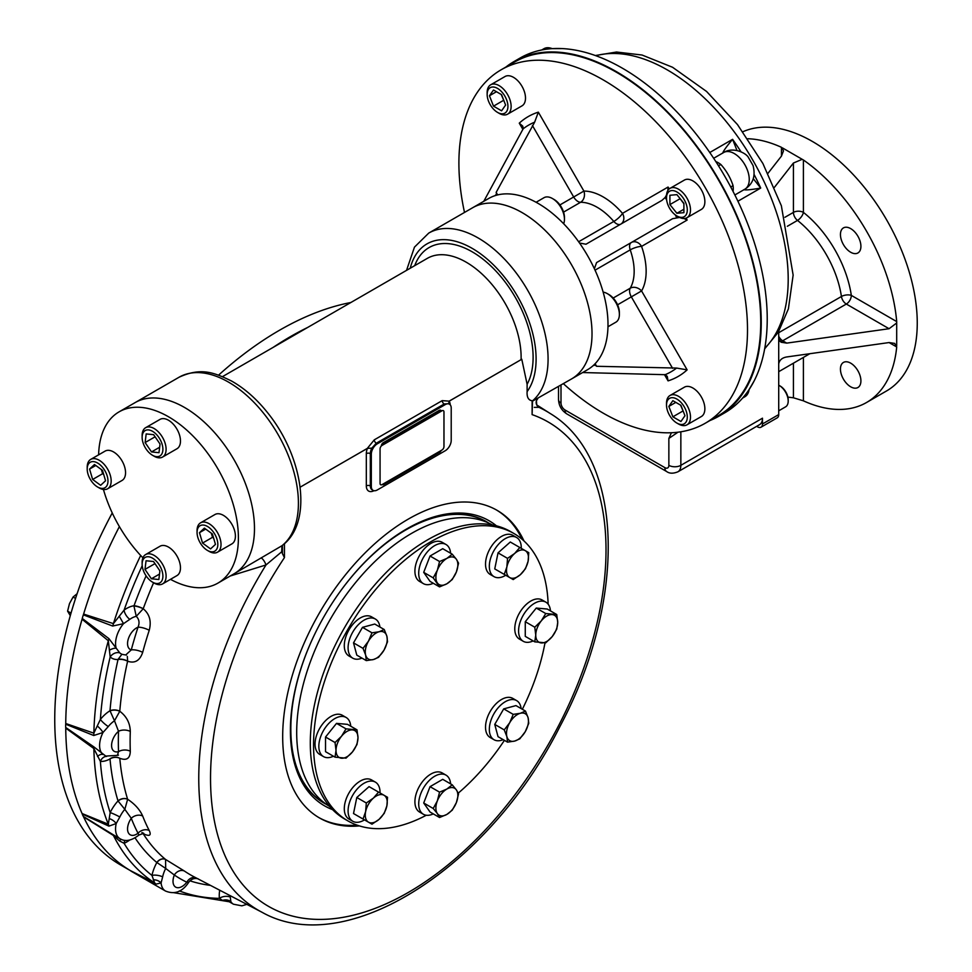 <?xml version="1.0" encoding="UTF-8"?>
<svg xmlns="http://www.w3.org/2000/svg" width="972" height="972" viewBox="0 0 972 972"><rect width="100%" height="100%" fill="white"/><g stroke="black" fill="none" stroke-linecap="round" stroke-linejoin="round"><path stroke-width="1.46" d="M130.37 870.608L120.564 864.946A317.771 183.465 -60 0 1 54.748 719.474A317.771 183.465 -60 0 1 112.242 512.949M218.542 375.156A317.771 183.465 -60 0 1 350.868 302.511M65.744 723.715A317.771 183.465 -60 0 1 82.146 618.994M83.543 614.316A317.771 183.465 -60 0 1 119.386 526.593A317.771 183.465 -60 0 0 83.604 614.085L113.42 623.623L124.088 610.112A8.469 4.265 -125.7 0 0 129.798 619.346L123.517 623.672L112.655 626.041L83.361 614.851L83.604 614.085M307.699 327.43A317.771 183.465 -60 0 0 273.156 347.368A317.771 183.465 -60 0 1 307.735 327.418M130.26 870.535A317.771 183.465 -60 0 1 83.543 816.772M82.146 813.698A317.771 183.465 -60 0 1 65.744 727.919M784.951 217.278L793.419 212.394A7.059 4.082 180 0 1 803.407 212.394A7.059 3.256 -51.6 0 1 797.502 220.413A7.059 4.082 60 0 1 793.419 212.394L793.419 163.029L802.192 159.311L803.407 159.991A148.291 85.621 60 0 1 896.706 321.586L896.694 322.983L889.076 328.718L786.749 343.116L781.063 342.229L778.718 338.487L778.718 414.594A7.059 4.082 60 0 1 777.248 417.826L761.027 427.194A7.059 4.082 60 0 1 757.492 426.842L756.641 426.356M558.523 386.467L558.523 399.601A8.469 4.896 0 0 0 561.002 403.064A5.65 3.256 -120 0 0 564.999 409.977A8.469 4.896 -60 0 0 566.761 413.865L666.622 471.517C669.477 473.619 673.244 473.716 677.921 471.797L759.557 424.667A14.118 8.153 60 0 0 762.485 418.191L762.485 423.962A7.059 4.082 60 0 1 761.027 427.194M860.913 380.878A14.471 8.359 60 0 1 857.912 387.512A14.471 8.359 60 0 1 843.441 379.153A14.471 8.359 60 0 1 843.441 362.435A14.471 8.359 60 0 1 854.595 366.31A14.471 8.359 60 0 1 860.913 380.878M860.913 246.341A14.471 8.359 60 0 1 857.912 252.963A14.471 8.359 60 0 1 843.441 244.616A14.471 8.359 60 0 1 843.441 227.898A14.471 8.359 60 0 1 854.595 231.773A14.471 8.359 60 0 1 860.913 246.341M742.9 131.742A148.291 85.621 60 0 1 855.445 176.989A148.291 85.621 60 0 1 917.252 323.081A148.291 85.621 60 0 1 886.537 390.963L866.562 402.493A148.291 85.621 60 0 1 803.407 400.829L793.419 397.791L793.419 363.188M787.879 397.098L793.419 397.791M896.706 346.955L889.076 342.557L894.677 343.395L896.706 346.955A148.291 85.621 60 0 1 866.562 402.493M778.718 363.856C779.471 360.041 782.144 357.745 786.749 356.955L889.076 342.557M896.694 322.983L896.694 345.825M778.718 331.549L778.718 338.487M781.439 147.307L783.505 150.842L781.439 156.115L781.439 147.307A148.291 85.621 60 0 0 747.82 138.729M793.419 163.029L774.38 187.389M782.411 147.878L802.192 159.311M767.965 173.344L781.439 156.115M778.718 385.204A12.709 7.339 60 0 1 779.216 385.471A12.709 7.339 60 0 1 788.195 401.035A12.709 7.339 60 0 1 785.57 406.855L778.718 410.816M779.216 385.471L780.212 386.054A11.3 6.525 60 0 1 788.195 399.881L788.195 401.035M503.885 100.614L501.188 94.442M501.576 110.808L493.509 106.155L489.463 95.754L493.509 90.007L501.576 94.673L505.61 105.073L501.576 110.808M503.496 100.383L493.509 106.155M496.461 91.708L489.463 95.754M497.543 112.4L499.134 113.323A16.949 9.781 -120 0 0 507.615 114.161A16.949 9.781 -120 0 0 511.126 106.41A16.949 9.781 -120 0 0 503.727 89.351A16.949 9.781 -120 0 0 490.666 84.807A16.949 9.781 -120 0 0 487.154 92.571L487.154 94.418A14.689 8.481 -120 0 0 497.543 112.4A14.689 8.481 -120 0 0 507.931 106.41A14.689 8.481 -120 0 0 497.543 88.416A14.689 8.481 -120 0 0 487.154 94.418M507.615 114.161L521.988 105.863A16.949 9.781 -120 0 0 525.5 98.099A16.949 9.781 -120 0 0 518.1 81.053A16.949 9.781 -120 0 0 505.039 76.509L490.666 84.807M683.899 203.792L679.902 198.373M669.915 204.594L669.915 195.275L676.901 194.643L683.899 203.342L683.899 212.661L676.901 213.281L669.915 204.594L679.902 198.823M683.899 209.247L676.901 213.281M676.901 215.954L678.505 216.878A16.949 9.781 -120 0 0 686.973 217.716A16.949 9.781 -120 0 0 689.573 204.144A16.949 9.781 -120 0 0 678.505 189.2A16.949 9.781 -120 0 0 670.024 188.361A16.949 9.781 -120 0 0 666.513 196.125L666.513 197.972A14.689 8.481 -120 0 0 676.901 215.954A14.689 8.481 -120 0 0 687.289 209.964A14.689 8.481 -120 0 0 676.901 191.97A14.689 8.481 -120 0 0 666.513 197.972M686.973 217.716L701.359 209.417A16.949 9.781 -120 0 0 701.359 189.844A16.949 9.781 -120 0 0 684.409 180.063L670.024 188.361M683.243 411.278L680.546 405.105M672.867 400.683L680.935 405.336L684.981 415.737L680.935 421.483L672.867 416.818L668.833 406.418L672.867 400.683M675.819 402.384L668.833 406.418M682.854 411.059L672.867 416.818M676.901 423.075L678.505 423.999A16.949 9.781 -120 0 0 686.973 424.837A16.949 9.781 -120 0 0 690.485 417.073A16.949 9.781 -120 0 0 683.085 400.014A16.949 9.781 -120 0 0 670.024 395.483A16.949 9.781 -120 0 0 666.513 403.234L666.513 405.081A14.689 8.481 -120 0 0 676.901 423.075A14.689 8.481 -120 0 0 687.289 417.073A14.689 8.481 -120 0 0 676.901 399.091A14.689 8.481 -120 0 0 666.513 405.081M686.973 424.837L701.359 416.526A16.949 9.781 -120 0 0 701.359 396.965A16.949 9.781 -120 0 0 684.409 387.172L670.024 395.483M736.983 150.466L732.584 139.336L709.779 152.507M722.706 153.175C723.253 151.134 726.546 146.529 732.584 139.336A170.89 98.67 -120 0 1 741.004 151.802M743.799 189.698C745.828 190.245 751.465 189.698 760.712 188.058A170.89 98.67 -120 0 0 754.126 174.535M753.276 178.69L760.712 188.058L737.906 201.228M709.973 420.524A204.788 118.232 -120 0 0 718.83 416.235L724.82 412.772A204.788 118.232 -120 0 0 732.949 407.256A204.788 118.232 -120 0 0 732.949 191.205A204.788 118.232 -120 0 0 715.975 161.814A204.788 118.232 -120 0 0 528.865 53.776A204.788 118.232 -120 0 0 520.032 58.065L514.042 61.528A204.788 118.232 -120 0 0 505.902 67.044M730.956 187.377A8.469 3.961 171.9 0 1 733.046 185.555C730.446 177.718 726.412 170.72 720.92 164.56A8.469 3.961 -51.9 0 1 718.296 165.447M677.97 432.212L668.858 438.421L668.858 465.333A8.469 4.896 180 0 0 680.85 465.333A14.118 8.153 -120 0 1 677.921 471.797M671.409 432.747L668.858 438.421M718.83 416.235A204.788 118.232 -120 0 0 718.83 179.759A204.788 118.232 -120 0 0 514.042 61.528M563.359 383.673A204.084 117.831 -120 0 0 705.235 423.257A204.084 117.831 -120 0 0 747.504 329.836A204.084 117.831 -120 0 0 658.421 124.452A204.084 117.831 -120 0 0 501.163 69.777A204.084 117.831 -120 0 0 464.507 212.443M705.235 423.257L718.466 415.615A204.084 117.831 -120 0 0 760.736 322.194A204.084 117.831 -120 0 0 616.43 72.244A204.084 117.831 -120 0 0 514.395 62.135L501.163 69.777M582.653 372.543L665.115 374.694A142.422 82.231 -120 0 0 676.597 368.06L596.589 366.286L594.378 364.476A98.865 57.081 -120 0 0 607.998 324.478A98.865 57.081 -120 0 0 594.378 268.734L596.589 262.562L672.575 218.7L679.562 217.436M594.062 365.496L594.378 364.476A98.865 57.081 -120 0 1 587.513 369.725L571.548 378.946A98.865 57.081 -120 0 0 592.021 333.688A98.865 57.081 -120 0 0 548.876 234.203A98.865 57.081 -120 0 0 472.684 207.716L428.749 233.086A98.865 57.081 -120 0 1 524.941 285.707A98.865 57.081 -120 0 1 532.522 400.853M666.646 199.916A142.422 82.231 -120 0 0 665.115 197.51L661.981 200.354L585.995 244.215L579.543 243.049A98.865 57.081 -120 0 0 496.631 195.178L495.586 194.935M532.522 401.144L571.548 378.946A98.865 57.081 -120 0 0 571.548 264.797A98.865 57.081 -120 0 0 472.684 207.716L488.661 198.495A98.865 57.081 -120 0 1 496.631 195.178L496.17 192.359L534.649 122.18L538.342 112.157A150.004 86.605 -120 0 0 519.267 123.165L522.802 126.178L523.155 128.814L483.789 201.301M664.423 374.572L668.068 380.878L667.229 376.322L665.115 374.694M532.437 125.558L573.674 196.988L583.905 191.083L538.342 112.157M668.068 380.878A150.004 86.605 -120 0 0 687.131 369.87L676.597 368.06M559.921 204.934L573.674 196.988A8.469 4.896 -120 0 0 580.6 202.273A8.469 6.573 89.8 0 0 583.905 191.083A60.726 35.065 -120 0 1 622.493 213.366L668.068 187.049L667.861 190.536M617.572 304.795L631.338 296.861A8.469 4.896 -120 0 1 629.577 290.944A8.469 4.896 -120 0 1 630.221 288.21A8.469 6.573 30.2 0 1 641.569 290.944L631.338 296.861L672.575 368.291M563.566 212.115L580.6 202.273A52.257 30.168 -120 0 1 613.818 221.446A8.469 2.175 139.2 0 0 622.493 213.366A8.469 6.913 60 0 1 620.804 224.131M687.131 369.87L641.569 290.944A60.726 35.065 -120 0 0 641.569 246.39A8.469 2.175 -19.2 0 0 630.221 249.865L595.034 270.18M665.115 197.51L666.561 194.935M684.009 218.518L687.131 220.073L641.569 246.39A8.469 6.913 60 0 0 631.338 242.502L672.575 218.7M594.378 268.734A98.865 57.081 -120 0 0 579.543 243.049M631.338 242.502L596.541 262.598L631.338 242.502A8.469 4.896 -120 0 0 629.577 246.39A8.469 4.896 -120 0 0 630.221 249.865A52.257 30.168 -120 0 1 630.221 288.21L613.186 298.04M426.283 815.241A165.945 95.815 -60 0 1 347.915 820.903L344.671 819.032A165.945 95.815 -60 0 1 344.671 627.414A165.945 95.815 -60 0 1 510.616 531.599L513.86 533.47A165.945 95.815 -60 0 1 548.147 604.171M544.988 642.929A165.945 95.815 -60 0 1 522.353 709.281M504.407 740.348A165.945 95.815 -60 0 1 458.274 793.128M347.915 820.903A165.945 95.815 -60 0 1 347.915 629.285A165.945 95.815 -60 0 1 513.86 533.47L510.616 531.599M443.973 446.561L443.973 411.958A2.819 1.628 120 0 0 441.981 410.804L382.057 445.407A2.819 1.628 120 0 0 380.064 448.857L380.064 483.461A2.819 1.628 120 0 0 382.057 484.615L441.981 450.012A2.819 1.628 120 0 0 443.973 446.561M440.875 410.415A2.819 1.628 120 0 0 440.644 410.233A2.819 1.628 120 0 0 439.235 410.378L383.308 442.661A2.819 1.628 120 0 0 381.316 446.002M383.308 442.661L383.806 442.953A2.819 1.628 120 0 0 381.947 445.468M441.58 411.035A2.819 1.628 120 0 0 441.142 410.524A2.819 1.628 120 0 0 439.733 410.658L383.806 442.953M441.288 450.413A2.819 1.628 120 0 1 439.733 452.174L383.806 484.469A2.819 1.628 120 0 1 382.251 484.506M170.489 579.336A98.865 57.081 -120 0 0 217.922 583.115A98.865 57.081 -120 0 0 238.395 537.856A98.865 57.081 -120 0 0 195.25 438.36A98.865 57.081 -120 0 0 119.058 411.873A98.865 57.081 -120 0 0 98.622 454.847M103.433 489.475A98.865 57.081 -120 0 0 142.908 557.843M217.922 583.115L233.997 573.832A98.865 57.081 -120 0 0 234.009 459.671A98.865 57.081 -120 0 0 135.144 402.59L179.079 377.221A98.865 57.081 -120 0 1 275.526 430.244A98.865 57.081 -120 0 1 282.439 545.341L284.444 543.749L284.444 557.612L282.439 553.639L282.439 545.341A98.865 57.081 -120 0 1 281.977 545.717L233.997 573.832A98.865 57.081 -120 0 0 254.482 528.574A98.865 57.081 -120 0 0 211.325 429.077A98.865 57.081 -120 0 0 135.144 402.59L119.058 411.873M492.33 524.916A162.591 93.871 120 0 0 330.371 619.152A162.591 93.871 120 0 0 329.739 806.529M332.582 809.64A164.584 95.025 -60 0 1 290.397 730.458A164.584 95.025 -60 0 1 406.77 528.877A164.584 95.025 -60 0 1 496.437 525.828M406.017 529.315A162.47 93.798 -60 0 1 488.855 523.143M326.471 804.415A162.47 93.798 -60 0 1 290.397 729.583M357.064 825.131A177.597 102.534 -60 0 1 318.731 817.501M496.315 509.899A177.597 102.534 -60 0 1 522.098 539.278M359.433 825.921A177.597 102.534 -60 0 1 319.472 817.938A177.597 102.534 -60 0 1 319.472 612.858A177.597 102.534 -60 0 1 497.069 510.324A177.597 102.534 -60 0 1 523.969 540.942M196.028 877.85A8.469 6.913 -64.1 0 0 186.806 882.224L188.799 882.175C182.432 891.883 174.644 894.823 165.434 890.996L131.487 871.398A21.299 12.296 -60 0 1 130.54 870.742L130.139 870.462A317.771 183.465 -60 0 1 83.604 816.917L83.361 816.444A21.299 12.296 -60 0 1 82.28 814.062L82.085 813.54A317.771 183.465 -60 0 1 65.744 728.125L65.707 727.457A21.299 12.296 -60 0 1 65.707 724.213L65.744 723.508A317.771 183.465 -60 0 1 82.085 619.225L82.28 618.471A21.299 12.296 -60 0 1 83.361 614.851M65.707 727.457L93.737 746.788A8.469 4.131 -56.6 0 1 93.847 748.525L65.744 728.125M82.085 813.54L108.329 824.22L110.176 812.58A8.469 0.838 -154.1 0 1 119.823 816.978L116.203 823.527L108.913 826.139L82.28 814.062M83.361 816.444L112.655 834.401A8.469 4.046 -59.5 0 1 113.42 835.47L83.604 816.917M130.139 870.462L154.645 882.916L151.972 875.42A8.469 3.402 -168.1 0 1 162.652 876.841L161.097 882.928L155.885 884.156L130.54 870.742M82.28 618.471L108.913 638.628A8.469 4.325 -54.1 0 1 108.329 640.755L82.085 619.225M65.744 723.508L93.847 733.167L100.383 719.414A8.469 1.847 -140.9 0 0 108.281 726.558L103.008 732.487L93.737 735.512L65.707 724.213M532.109 401.205L532.109 400.768C528.416 400.209 526.751 397.159 527.116 391.607L527.116 384.292L521.782 359.251L449.149 401.144L442.187 400.634L374.281 439.842L367.319 448.396L300.117 487.191L367.404 448.384L371.839 448.128L367.319 448.396M284.444 543.749L284.444 543.749C312.972 519.23 302.207 455.698 268.017 413.246C256.887 399.176 244.665 388.399 231.36 380.915C214.8 373.005 201.641 366.869 179.079 377.221M225.771 900.339L222.552 900.412L219.405 898.371A8.469 5.455 173.5 0 1 230.255 897.034L230.85 901.652L229.234 901.761L173.563 892.648M155.885 884.156A8.469 5.625 117.1 0 0 154.645 882.916A316.435 182.687 120 0 1 113.42 835.47L119.41 840.865L124.088 843.332A29.537 17.059 120 0 0 129.58 840.1M112.655 834.401L115.79 836.26M108.913 826.139A8.469 5.468 114.2 0 0 108.329 824.22A316.435 182.687 120 0 1 93.847 748.525L100.383 761.404A29.537 17.059 120 0 0 110.006 758.962A298.987 172.627 120 0 0 118.025 800.916A7.059 5.079 162.8 0 1 127.624 799.263C134.829 804.038 139.846 809.615 142.677 816.018A8.469 6.282 -21.2 0 0 131.281 818.315L124.829 809.324L127.636 799.3A7.059 4.957 -18.6 0 0 118.11 801.074L124.829 809.324A21.19 12.235 -60 0 0 119.823 816.978M93.737 746.788L105.766 756.07L117.405 755.378L118.523 751.648A299.862 173.125 -60 0 1 118.523 731.284L114.489 720.787L119.787 711.261C126.567 716.364 130.066 723.095 130.297 731.454A8.469 4.69 2 0 0 118.523 731.284A12.83 7.412 -60 0 0 111.586 745.475A12.83 7.412 -60 0 0 118.523 751.648A8.469 5.091 -2.1 0 1 130.297 751.247C130.078 758.512 126.579 760.857 119.787 758.282L119.787 758.306A7.059 4.459 -5.2 0 0 110.006 758.962L110.006 758.755A7.059 4.581 176.4 0 1 119.787 758.282A291.928 168.545 -60 0 0 127.624 799.263L127.636 799.3M93.737 735.512A8.469 5.212 112.3 0 0 93.847 733.167A316.435 182.687 120 0 1 108.329 640.755L110.176 656.938A29.537 17.059 120 0 0 118.025 659.526A298.987 172.627 120 0 0 110.006 710.751L114.489 720.787A21.19 12.235 -60 0 0 108.281 726.558M108.913 638.628L119.823 652.929A8.469 6.865 -48 0 0 110.176 656.938A312.194 180.245 120 0 0 100.383 719.414A29.537 17.059 120 0 1 110.006 710.751A7.059 3.657 -175.3 0 1 119.787 711.225L119.787 711.261A7.059 3.536 3.1 0 0 110.006 710.957M112.655 626.041A8.469 4.909 111.8 0 0 113.42 623.623A316.435 182.687 120 0 1 140.673 555.486M121.342 655.043L118.11 659.295A7.059 2.843 -165.6 0 1 127.636 661.179L127.308 656.452M118.11 659.295L118.025 659.526A7.059 2.722 12.8 0 1 127.624 661.227L127.624 661.227C134.841 663.645 139.859 660.705 142.677 652.37A8.469 2.916 15 0 0 131.281 649.904A299.862 173.125 -60 0 1 138.024 627.183C139.786 622.87 139.19 619.261 136.262 616.345L143.212 608.751C149.579 614.037 151.583 621.217 149.238 630.293A8.469 2.381 18.1 0 0 138.024 627.183A12.83 7.412 -60 0 0 128.243 639.175A12.83 7.412 -60 0 0 131.281 649.904L125.753 654.946M119.41 616.455L123.517 623.672A21.299 12.296 -60 0 0 116.203 648.239A8.469 3.414 -32.2 0 0 109.374 650.232M146.092 575.861A298.987 172.627 120 0 0 134.014 605.75A7.059 1.665 -159.9 0 1 143.224 608.715L143.212 608.751A7.059 1.555 18.6 0 0 133.942 605.993L136.262 616.345A21.19 12.235 -60 0 0 129.798 619.346M142.216 565.753A312.194 180.245 120 0 0 124.088 610.112A29.537 17.059 120 0 1 134.014 605.75L133.942 605.993M106.726 756.398A8.469 6.67 -85.6 0 0 100.383 761.404A312.194 180.245 120 0 0 110.176 812.58A29.537 17.059 120 0 1 118.025 800.916L118.11 801.074M97.467 726.181A8.469 2.722 48.3 0 1 103.008 732.487A21.299 12.296 -60 0 0 103.008 754.527A8.469 4.119 -54.1 0 0 97.467 756.471M142.301 833.344A7.059 5.638 148.9 0 1 143.212 833.733L143.224 833.757A7.059 5.516 -32.3 0 0 142.228 833.356M125.121 840.343A8.469 5.455 -113.5 0 0 124.088 843.332A312.194 180.245 120 0 0 151.972 875.42A29.537 17.059 120 0 1 156.857 862.529A7.059 5.735 129.8 0 1 165.544 859.43L184.534 871.131A8.469 6.913 -55.9 0 0 174.34 875.019L165.702 868.47L165.556 859.455A7.059 5.613 -50.8 0 0 156.99 862.601L165.702 868.47A21.19 12.235 -60 0 0 162.652 876.841M142.677 816.018A291.393 168.241 120 0 0 149.238 830.525C151.583 835.556 149.579 836.625 143.212 833.733M141.9 832.567L143.734 833.296L138.923 835.045L138.024 833.223A299.862 173.125 -60 0 1 131.281 818.315A12.83 7.412 -60 0 0 128.243 832.542A12.83 7.412 -60 0 0 138.024 833.223A8.469 6.5 -27.6 0 1 149.238 830.525M121.233 839.31A8.469 3.888 -77.1 0 0 119.41 840.865M138.923 835.045L138.923 835.045C131.499 840.768 125.194 841.983 119.981 838.678A21.299 12.296 -60 0 1 116.203 823.527A8.469 5.054 37.4 0 0 109.374 818.667M165.434 890.996A21.299 12.296 -60 0 1 161.097 882.928A8.469 6.938 24.6 0 0 153.297 879.854M135.096 837.913A298.987 172.627 120 0 0 156.857 862.529L156.99 862.601M246.852 904.361L241.87 905.831L233.474 904.215A21.299 12.296 -60 0 1 230.85 901.652A8.469 8.08 0.2 0 0 222.552 900.412M448.529 403.659L444.192 404.012L376.286 443.22L371.851 448.128A8.469 4.896 120 0 0 370.32 453.62L370.32 485.903A8.469 4.896 120 0 0 372.082 489.791L373.078 490.362A8.469 4.896 120 0 0 377.318 489.949L445.225 450.741A8.469 4.896 120 0 0 451.215 440.352L451.215 408.07A8.469 4.896 120 0 0 449.465 404.194A8.469 4.896 120 0 0 445.225 404.607L377.318 443.815A8.469 4.896 120 0 0 371.316 454.191L371.316 486.486A8.469 4.896 120 0 0 373.078 490.362M448.687 403.757L449.149 401.193L521.782 359.251M532.522 400.756L532.109 414.619L532.109 400.768M537.164 405.275L538.986 407.341A5.65 5.638 16.6 0 1 536.398 400.829A5.65 5.638 16.6 0 1 536.398 400.804L537.844 398.411M281.977 545.717L281.673 551.817L265.988 564.963A288.113 166.346 120 0 0 262.039 912.283C346.506 960.032 489.438 867.024 560.006 726.351C626.721 601.231 624.935 458.359 550.055 413.404A288.113 166.346 120 0 0 538.986 407.341L534.284 407.353M261.237 558.11A5.65 1.628 62.6 0 1 265.988 564.963L230.279 575.983M281.673 551.817L282.439 553.639M165.544 859.43L165.556 859.455A291.928 168.545 -60 0 1 143.224 833.757M326.288 804.294A162.421 93.774 -60 0 1 324.466 803.285A162.421 93.774 -60 0 1 290.835 728.939A162.421 93.774 -60 0 1 312.291 639.357M338.827 593.394A162.421 93.774 -60 0 1 486.887 521.976A162.421 93.774 -60 0 1 488.661 523.045M213.609 538.087L212.54 537.309L211.313 533.191M202.553 543.069L199.467 532.68L204.387 528.124L212.382 533.968L215.468 544.369L210.547 548.913L202.553 543.069L212.54 537.309M205.687 529.084L199.467 532.68M207.437 550.419L209.041 551.343A16.949 9.781 -120 0 0 213.609 552.947A16.949 9.781 -120 0 0 217.509 552.181A16.949 9.781 -120 0 0 219.004 535.584A16.949 9.781 -120 0 0 204.46 522.073A16.949 9.781 -120 0 0 200.56 522.827A16.949 9.781 -120 0 0 197.061 530.591L197.061 532.437A14.689 8.481 -120 0 0 207.437 550.419A14.689 8.481 -120 0 0 217.631 541.975A14.689 8.481 -120 0 0 203.476 525.062A14.689 8.481 -120 0 0 197.061 532.437M217.509 552.181L231.895 543.883A16.949 9.781 -120 0 0 231.895 524.309A16.949 9.781 -120 0 0 214.946 514.528L200.56 522.827M536.094 202.273L543.992 197.705A16.949 9.781 60 0 1 552.473 198.543A16.949 9.781 60 0 1 564.453 219.308A16.949 9.781 60 0 1 563.675 223.767M552.473 198.543L554.064 199.467A14.689 8.481 60 0 1 564.453 217.461L564.453 219.308M103.7 474.482L102.631 473.704L101.404 469.585M102.485 470.375L105.559 480.763L100.638 485.307L92.644 479.463L89.558 469.075L94.478 464.519L102.485 470.375M95.791 465.479L89.558 469.075M102.631 473.704L92.644 479.463M97.589 486.996L99.18 487.92A16.949 9.781 -120 0 0 103.761 489.524A16.949 9.781 -120 0 0 107.661 488.758A16.949 9.781 -120 0 0 109.156 472.161A16.949 9.781 -120 0 0 94.612 458.65A16.949 9.781 -120 0 0 90.712 459.404A16.949 9.781 -120 0 0 87.201 467.168L87.201 469.014A14.689 8.481 -120 0 0 97.589 486.996A14.689 8.481 -120 0 0 101.55 488.381A14.689 8.481 -120 0 0 107.625 477.702A14.689 8.481 -120 0 0 96.24 462.332A14.689 8.481 -120 0 0 87.201 469.014M107.661 488.758L122.047 480.46A16.949 9.781 -120 0 0 123.529 463.851A16.949 9.781 -120 0 0 108.986 450.352A16.949 9.781 -120 0 0 105.098 451.105L90.712 459.404M146.055 560.759L153.515 561.512L159.906 570.88L158.849 579.519L151.389 578.765L144.986 569.385L146.055 560.759M154.961 563.639L144.986 569.385M159.517 574.075L151.389 578.765M152.519 582.131L154.111 583.054A16.949 9.781 -120 0 0 162.591 583.905A16.949 9.781 -120 0 0 165.191 570.333A16.949 9.781 -120 0 0 145.642 554.55A16.949 9.781 -120 0 0 142.131 562.302L142.131 564.149A14.689 8.481 -120 0 0 152.519 582.131A14.689 8.481 -120 0 0 162.117 571.111A14.689 8.481 -120 0 0 150.49 557.211A14.689 8.481 -120 0 0 142.131 564.149M162.591 583.905L176.965 575.594A16.949 9.781 -120 0 0 176.965 556.033A16.949 9.781 -120 0 0 160.016 546.24L145.642 554.55M603.138 292.122A16.949 9.781 60 0 1 607.391 293.678L607.391 293.678A16.949 9.781 60 0 1 619.383 314.442A16.949 9.781 60 0 1 615.871 322.194L607.962 326.762M607.391 293.678L608.994 294.601A14.689 8.481 60 0 1 619.383 312.595L619.383 314.442M158.983 452.685L151.523 451.931L145.12 442.552L146.177 433.925L153.637 434.678L160.04 444.046L158.983 452.685M159.651 447.242L151.523 451.931M155.095 436.805L145.12 442.552M152.519 455.285L154.111 456.208A16.949 9.781 -120 0 0 162.591 457.047A16.949 9.781 -120 0 0 165.191 443.487A16.949 9.781 -120 0 0 145.642 427.692A16.949 9.781 -120 0 0 142.131 435.456L142.131 437.303A14.689 8.481 -120 0 0 142.92 442.333A14.689 8.481 -120 0 0 152.519 455.285A14.689 8.481 -120 0 0 162.895 449.295A14.689 8.481 -120 0 0 152.519 431.301A14.689 8.481 -120 0 0 142.131 437.303M162.591 457.047L176.965 448.748A16.949 9.781 -120 0 0 179.565 435.177A16.949 9.781 -120 0 0 160.016 419.394L145.642 427.692M77.104 593.734L73.07 597.027L69.486 603.6L67.59 611.145L70.3 615.653M73.07 597.027L75.549 598.448M67.59 611.145L71.029 613.125M521.138 708.576A22.599 13.049 120 0 0 516.606 700.581A22.599 13.049 120 0 0 494.007 713.63A22.599 13.049 120 0 0 494.007 739.716A22.599 13.049 120 0 0 503.204 739.656M525.475 711.079L515.974 705.599L503.715 708.88L494.748 724.407L498.029 736.667L507.53 742.146L506.874 736.594A15.54 8.967 -60 0 1 509.717 722.694A15.54 8.967 -60 0 1 520.324 713.29L525.475 711.079L528.1 717.773L528.756 723.338L525.257 731.673A15.54 8.967 -60 0 1 514.638 741.077A15.54 8.967 -60 0 1 506.874 736.594L504.249 729.899L509.717 722.694L513.216 714.359L520.324 713.29A15.54 8.967 -60 0 1 528.1 717.773A15.54 8.967 120 0 1 525.257 731.673L519.789 738.866L514.638 741.077L507.53 742.146M516.606 700.581L512.803 698.394A22.599 13.049 120 0 0 490.204 711.431A22.599 13.049 120 0 0 490.204 737.529L494.007 739.716M504.249 729.899L494.748 724.407M513.216 714.359L503.715 708.88M521.271 548.354A22.599 13.049 120 0 0 520.737 543.384A22.599 13.049 120 0 0 516.606 537.504A22.599 13.049 120 0 0 494.007 550.541A22.599 13.049 120 0 0 494.007 576.639A22.599 13.049 120 0 0 505.744 575.254M503.715 574.088L494.748 568.912L498.029 552.874L510.288 542.012L525.257 550.65A15.54 8.967 -60 0 1 528.1 561.257A15.54 8.967 -60 0 1 520.324 574.707A15.54 8.967 -60 0 1 509.717 577.55A15.54 8.967 -60 0 1 506.874 566.943L507.53 558.353L514.638 553.493L519.789 547.491M516.606 537.504L512.803 535.305A22.599 13.049 120 0 0 490.204 548.354A22.599 13.049 120 0 0 490.204 574.452L494.007 576.639M504.249 574.403L506.874 566.943A15.54 8.967 -60 0 1 514.638 553.493A15.54 8.967 120 0 1 525.257 550.65L528.756 552.667L528.1 561.257L525.475 568.717L520.324 574.707L513.216 579.579L494.748 568.912M507.53 558.353L498.029 552.874M550.468 610.902A22.599 13.049 120 0 0 545.851 602.154A22.599 13.049 120 0 0 523.252 615.203A22.599 13.049 120 0 0 523.252 641.289A22.599 13.049 120 0 0 533.142 640.913M556.737 614.523L547.236 609.031L536.252 608.059L525.269 621.716L525.269 636.368L534.77 641.86L535.754 635.093A15.54 8.967 -60 0 1 541.246 620.938L545.754 613.539L556.737 614.523L557.721 622.408A15.54 8.967 -60 0 1 552.23 636.575A15.54 8.967 -60 0 1 541.246 642.917A15.54 8.967 -60 0 1 535.754 635.093L534.77 627.207L541.246 620.938A15.54 8.967 -60 0 1 552.23 614.596A15.54 8.967 120 0 1 557.721 622.408L556.737 629.176L552.23 636.575L545.754 642.832L534.77 641.86M545.851 602.154L542.06 599.955A22.599 13.049 120 0 0 519.461 613.004A22.599 13.049 120 0 0 519.461 639.102L523.252 641.289M545.754 613.539L536.252 608.059M534.77 627.207L525.269 621.716M450.607 783.869A22.599 13.049 120 0 0 445.99 775.121A22.599 13.049 120 0 0 423.391 788.171A22.599 13.049 120 0 0 423.391 814.269A22.599 13.049 120 0 0 426.696 815.289A22.599 13.049 120 0 0 433.269 813.892M452.235 784.817L442.734 779.325L430.049 786.652L423.707 802.994L430.049 812.021L439.551 817.513L437.351 813.564A15.54 8.967 -60 0 1 437.351 800.879A15.54 8.967 -60 0 1 446.865 789.045A15.54 8.967 -60 0 1 456.378 789.896L458.577 793.832L456.378 802.58L452.235 810.186L446.865 814.414A15.54 8.967 -60 0 1 437.351 813.564L433.208 808.485L437.351 800.879L439.551 792.144L446.865 789.045L452.235 784.817L456.378 789.896A15.54 8.967 -60 0 1 456.378 802.58A15.54 8.967 120 0 1 446.865 814.414L439.551 817.513M445.99 775.121L442.187 772.934A22.599 13.049 120 0 0 419.588 785.984A22.599 13.049 120 0 0 419.588 812.07L423.391 814.269M433.208 808.485L423.707 802.994M439.551 792.144L430.049 786.652M380.04 792.97A22.599 13.049 120 0 0 375.374 782.12A22.599 13.049 120 0 0 356.08 790.321A22.599 13.049 120 0 0 348.632 815.374A22.599 13.049 120 0 0 352.775 821.255A22.599 13.049 120 0 0 364.512 819.882M378.558 792.107L384.025 795.266A15.54 8.967 -60 0 0 373.406 798.109L366.298 802.981L365.642 811.571L363.018 819.019L368.485 822.178A15.54 8.967 120 0 0 379.092 819.335L371.984 824.195L368.485 822.178A15.54 8.967 -60 0 1 365.642 811.571A15.54 8.967 -60 0 1 373.406 798.109L378.558 792.107L369.056 786.627L356.797 797.49L353.516 813.54L362.483 818.716M375.374 782.12L371.571 779.933A22.599 13.049 120 0 0 352.289 788.134A22.599 13.049 120 0 0 344.841 813.187A22.599 13.049 120 0 0 348.972 819.068L352.775 821.255M384.025 795.266A15.54 8.967 -60 0 1 386.868 805.885L384.244 813.333L379.092 819.335A15.54 8.967 -60 0 0 386.868 805.885L387.524 797.295L384.025 795.266M363.018 819.019L353.516 813.54M366.298 802.981L356.797 797.49M350.734 726.218A22.599 13.049 120 0 0 346.117 717.47A22.599 13.049 120 0 0 320.979 735.804A22.599 13.049 120 0 0 323.518 756.605A22.599 13.049 120 0 0 333.408 756.228M357.003 729.838L357.988 737.724L357.003 744.479L352.496 751.878A15.54 8.967 -60 0 1 341.512 758.221A15.54 8.967 120 0 1 336.02 750.408L335.036 742.523L341.512 736.254L346.02 728.854L357.003 729.838L347.502 724.347L336.519 723.375L325.535 737.031L325.535 751.684L335.036 757.164L336.02 750.408A15.54 8.967 -60 0 1 341.512 736.254A15.54 8.967 -60 0 1 352.496 729.911A15.54 8.967 -60 0 1 357.988 737.724A15.54 8.967 -60 0 1 352.496 751.878L346.02 758.148L335.036 757.164M346.117 717.47L342.326 715.271A22.599 13.049 120 0 0 317.188 733.605A22.599 13.049 120 0 0 319.727 754.418L323.518 756.605M335.036 742.523L325.535 737.031M346.02 728.854L336.519 723.375M379.906 627.037A22.599 13.049 120 0 0 375.374 619.043A22.599 13.049 120 0 0 359.932 623.173A22.599 13.049 120 0 0 348.632 642.747A22.599 13.049 120 0 0 352.775 658.178A22.599 13.049 120 0 0 361.973 658.105M384.244 629.54L386.868 636.235L387.524 641.787L384.025 650.122L378.558 657.327L373.406 659.538A15.54 8.967 -60 0 1 365.642 655.055A15.54 8.967 120 0 1 368.485 641.156L371.984 632.821L379.092 631.751L384.244 629.54L374.742 624.048L362.483 627.341L353.516 642.869L356.797 655.128L366.298 660.608L365.642 655.055L363.018 648.36L368.485 641.156A15.54 8.967 -60 0 1 379.092 631.751A15.54 8.967 -60 0 1 386.868 636.235A15.54 8.967 -60 0 1 384.025 650.122A15.54 8.967 -60 0 1 373.406 659.538L366.298 660.608M375.374 619.043L371.571 616.843A22.599 13.049 120 0 0 356.141 620.987A22.599 13.049 120 0 0 344.841 640.548A22.599 13.049 120 0 0 348.972 655.991L352.775 658.178M363.018 648.36L353.516 642.869M371.984 632.821L362.483 627.341M450.607 553.238A22.599 13.049 120 0 0 445.99 544.49A22.599 13.049 120 0 0 442.673 543.47A22.599 13.049 120 0 0 422.006 560.151A22.599 13.049 120 0 0 423.391 583.637A22.599 13.049 120 0 0 433.269 583.261M452.235 554.186L442.734 548.694L430.049 556.02L423.707 572.362L430.049 581.39L439.551 586.881L433.208 577.854L437.351 570.248L439.551 561.512L446.865 558.414A15.54 8.967 -60 0 1 456.378 559.264A15.54 8.967 -60 0 1 456.378 571.949A15.54 8.967 -60 0 1 446.865 583.783A15.54 8.967 -60 0 1 437.351 582.933A15.54 8.967 -60 0 1 437.351 570.248A15.54 8.967 120 0 1 446.865 558.414L452.235 554.186L456.378 559.264L458.577 563.201L456.378 571.949L452.235 579.555L446.865 583.783L439.551 586.881M445.99 544.49L442.187 542.303A22.599 13.049 120 0 0 438.882 541.283A22.599 13.049 120 0 0 418.215 557.952A22.599 13.049 120 0 0 419.588 581.438L423.391 583.637M439.551 561.512L430.049 556.02M433.208 577.854L423.707 572.362M778.718 414.594L762.485 423.962M803.407 159.991L803.407 212.394A84.734 48.928 60 0 1 851.326 295.391A7.059 3.256 -8.4 0 0 841.424 296.496A7.059 4.082 60 0 0 846.333 304.042A7.059 4.082 120 0 0 851.326 295.391L896.706 321.586M787.332 226.282L797.502 220.413A77.675 44.846 60 0 1 841.424 296.496L778.718 332.703M786.749 343.116L782.691 340.783A7.059 4.082 60 0 1 778.718 336.203M889.076 328.718L846.333 304.042L782.691 340.783A7.059 4.082 -60 0 1 779.994 341.427M803.407 357.417L803.407 400.829M764.77 348.28A170.89 98.67 -120 0 0 752.814 160.149A170.89 98.67 -120 0 0 595.86 55.708M754.211 380.805L744.868 396.758A21.19 12.235 -120 0 0 749.084 389.602M552.23 48.649A21.19 12.235 -120 0 0 543.919 48.709L541.696 49.997M723.678 152.495C733.386 146.371 746.217 153.321 748.294 157.27L753.057 165.556C755.754 176.126 753.021 184 744.868 189.188A21.19 12.235 -120 0 0 744.868 164.73A21.19 12.235 -120 0 0 723.678 152.495L713.679 158.278M720.92 164.56A21.19 12.235 -120 0 0 715.842 161.583M733.07 191.435A21.19 12.235 -120 0 0 733.046 185.555M561.002 403.064L561.002 385.034M666.622 471.517A8.469 4.896 -60 0 1 664.872 467.641L564.999 409.977M664.872 467.641A5.65 3.256 -120 0 0 668.858 465.333M680.85 431.799L680.85 465.333L762.485 418.191M596.589 366.286L595.107 363.735M497.652 194.922L496.17 192.359M522.912 129.47L519.267 123.165M534.649 122.18A142.422 82.231 -120 0 0 523.155 128.814M578.632 241.761L613.818 221.446A8.469 4.896 -120 0 0 620.695 224.18M676.597 217.4A142.422 82.231 -120 0 0 675.273 214.873M687.131 220.073A150.004 86.605 -120 0 0 686.171 218.105M669.295 188.872A150.004 86.605 -120 0 0 668.068 187.049M527.116 391.607A90.384 52.184 -120 0 0 496.643 268.102A90.384 52.184 -120 0 0 410.233 268.236M126.372 655.067L122.375 654.411A21.19 12.235 -60 0 1 119.823 652.929M149.238 630.293A291.393 168.241 120 0 0 142.677 652.37M143.224 608.715A291.928 168.545 -60 0 1 153.6 582.763M130.297 731.454A291.393 168.241 120 0 0 130.297 751.247M184.534 871.131A291.393 168.241 120 0 0 194.108 876.853L262.039 912.283M186.806 882.224A299.862 173.125 -60 0 1 174.34 875.019A12.83 7.412 -60 0 0 175.665 887.12A12.83 7.412 -60 0 0 186.806 882.224M179.322 890.911A312.194 180.245 120 0 0 219.405 898.371A29.537 17.059 120 0 1 219.708 890.206M189.929 880.814A298.987 172.627 120 0 0 210.474 885.383M230.255 897.034A21.19 12.235 -60 0 1 230.157 895.649M377.318 443.815L376.286 443.22A2.819 1.628 60 0 1 374.281 439.842M445.225 404.607L444.192 404.012A2.819 1.628 60 0 1 442.187 400.634M450.206 404.814A11.3 6.525 120 0 0 449.149 401.193M371.316 486.486L370.32 485.903A2.819 1.628 0 0 0 366.323 485.903A11.3 6.525 120 0 0 373.989 490.702M371.316 454.191L370.32 453.62A2.819 1.628 0 0 0 366.323 453.62L366.323 485.903M367.404 448.384A11.3 6.525 120 0 0 366.323 453.62M284.444 557.612A279.644 161.449 120 0 0 263.473 903.231A279.644 161.449 120 0 0 553.068 736.035A279.644 161.449 120 0 0 532.109 414.619M119.787 711.225A291.928 168.545 -60 0 1 127.624 661.227M527.116 384.292A86.156 49.742 -120 0 0 495.501 270.629A86.156 49.742 -120 0 0 414.716 265.648M521.089 359.616A77.675 44.846 -120 0 0 488.138 280.143A77.675 44.846 -120 0 0 427.352 258.345L222.479 376.638M778.718 371.681L809.834 353.711M764.685 348.802L778.293 332.242L788.401 308.841L793.14 275.088L781.379 205.809L762.911 163.539L737.505 124.598L706.559 91.453L672.551 67.262L642.055 55.027L616.527 52.026L595.362 55.538M562.411 48.6L543.919 48.709M566.761 413.865C561.597 410.5 558.851 405.749 558.523 399.601M744.868 396.758L742.632 398.046M744.868 189.188L734.856 194.971M406.539 270.362L414.473 247.119L428.749 233.086M233.474 904.215L229.234 901.761M119.981 838.678L115.741 836.236M117.685 754.867L118.475 755.11L117.405 755.378M188.799 882.175C191.29 878.992 194.4 877.862 198.13 878.797M448.457 403.611L449.465 404.194M536.775 405.008L536.398 400.804M550.055 413.404L537.054 405.13M486.887 521.976L484.481 520.579M324.466 803.285L322.06 801.9"/></g></svg>
